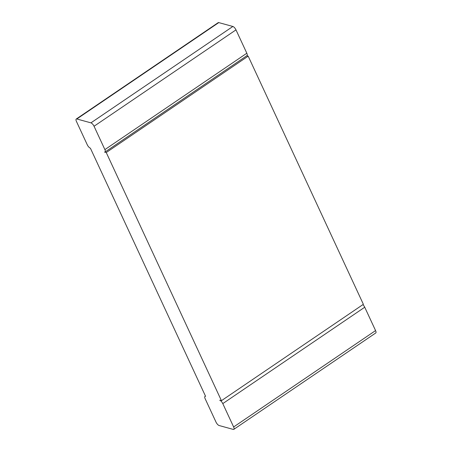 <?xml version="1.0" encoding="UTF-8"?>
<svg xmlns="http://www.w3.org/2000/svg" width="452" height="452" viewBox="0 0 452 452"><rect width="100%" height="100%" fill="white"/><g stroke="black" fill="none" stroke-linecap="round" stroke-linejoin="round"><path stroke-width="0.68" d="M76.247 119.029A3.469 1.294 -124.2 0 1 76.834 118.978L90.931 122.854A3.469 1.294 55.8 0 1 94.05 126.255L104.892 149.612L246.826 53.234L235.984 29.877A3.469 1.294 55.8 0 0 232.87 26.47L218.774 22.6A3.469 1.294 -124.2 0 0 218.18 22.651L76.247 119.029A3.469 1.294 -124.2 0 0 76.428 121.418L87.27 144.77A3.469 1.294 55.8 0 0 90.389 148.177L205.581 396.331A3.469 1.294 -124.2 0 0 204.988 396.381A3.469 1.294 -124.2 0 0 205.174 398.766L216.016 422.123A3.469 1.294 55.8 0 0 219.13 425.53L233.226 429.4A3.469 1.294 -124.2 0 0 233.82 429.349A3.469 1.294 -124.2 0 0 233.633 426.965L375.572 330.582L364.73 307.23A3.469 1.294 55.8 0 0 362.883 304.642M233.633 426.965L222.791 403.608A3.469 1.294 55.8 0 0 219.672 400.206L221.435 400.687L106.248 152.533L104.485 152.047A3.469 1.294 -124.2 0 0 105.079 151.996A3.469 1.294 -124.2 0 0 104.892 149.612M105.079 151.996L247.012 55.619A3.469 1.294 -124.2 0 0 246.826 53.234M246.792 55.771L248.182 56.15L363.374 304.309L221.435 400.687M106.248 152.533L248.182 56.15M233.82 429.349L375.753 332.971A3.469 1.294 -124.2 0 0 375.572 330.582M76.834 118.978L218.774 22.6M90.931 122.854L232.87 26.47M94.05 126.255L235.984 29.877M222.791 403.608L364.73 307.23M204.988 396.381L205.457 396.065"/></g></svg>
